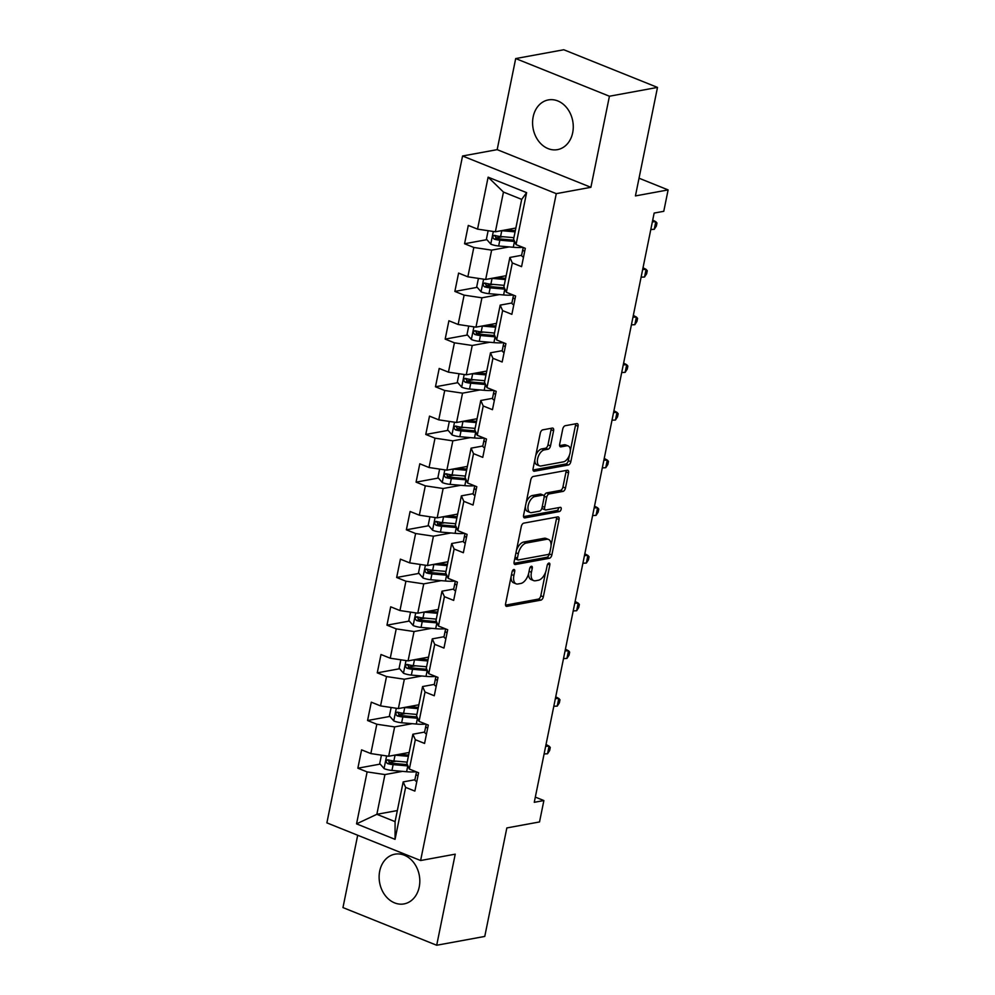 <?xml version="1.0" encoding="UTF-8"?>
<svg xmlns="http://www.w3.org/2000/svg" width="995" height="995" viewBox="0 0 995 995"><rect width="100%" height="100%" fill="white"/><g stroke="black" fill="none" stroke-linecap="round" stroke-linejoin="round"><path stroke-width="1.49" d="M513.83 569.513A2.226 1.194 111.9 0 0 512.077 571.851L505.597 603.729A3.184 1.716 111.9 0 0 506.293 606.328A3.184 1.716 111.9 0 0 506.865 606.378L540.845 600.147A3.184 1.716 111.9 0 0 543.345 596.801L549.825 564.924A2.226 1.194 111.9 0 0 549.339 563.108A2.226 1.194 111.9 0 0 548.929 563.071A2.226 1.194 111.9 0 0 547.188 565.409L546.342 569.538A10.174 5.485 111.9 0 1 538.357 580.247L535.521 580.757A10.174 5.485 111.9 0 1 533.681 580.607A10.174 5.485 111.9 0 1 531.429 572.274L532.275 568.145A2.226 1.194 111.9 0 0 531.778 566.317A2.226 1.194 111.9 0 0 531.38 566.292A2.226 1.194 111.9 0 0 529.626 568.63L528.793 572.759A10.174 5.485 111.9 0 1 520.795 583.468L517.972 583.978A10.174 5.485 111.9 0 1 516.119 583.829A10.174 5.485 111.9 0 1 513.88 575.496L514.713 571.366A2.226 1.194 111.9 0 0 514.228 569.538A2.226 1.194 111.9 0 0 513.83 569.513M533.171 116.825A25.273 20.161 -100.4 0 0 557.486 149.636A25.273 20.161 -100.4 0 0 572.685 132.708A25.273 20.161 -100.4 0 0 548.369 99.91A25.273 20.161 -100.4 0 0 533.171 116.825M379.704 871.11A25.273 20.161 -100.4 0 0 404.032 903.908A25.273 20.161 -100.4 0 0 419.231 886.98A25.273 20.161 -100.4 0 0 394.903 854.183A25.273 20.161 -100.4 0 0 379.704 871.11M553.593 430.735A3.184 1.716 111.9 0 0 552.897 428.136A3.184 1.716 111.9 0 0 552.324 428.086L542.785 429.84A3.184 1.716 111.9 0 0 540.285 433.186L533.084 468.583A3.184 1.716 111.9 0 0 533.793 471.182A3.184 1.716 111.9 0 0 534.365 471.232L568.344 465.001A3.184 1.716 111.9 0 0 570.831 461.655L578.045 426.258A3.184 1.716 111.9 0 0 577.336 423.646A3.184 1.716 111.9 0 0 576.764 423.609L565.247 425.711A3.184 1.716 111.9 0 0 562.747 429.056L559.663 444.205A3.184 1.716 111.9 0 0 560.372 446.817A3.184 1.716 111.9 0 0 560.944 446.867L566.653 445.822A8.507 4.589 111.9 0 1 568.195 445.947A8.507 4.589 111.9 0 1 569.737 454.242A8.507 4.589 111.9 0 1 563.394 461.867L541.019 465.971A8.507 4.589 111.9 0 1 539.489 465.834A8.507 4.589 111.9 0 1 537.947 457.551A8.507 4.589 111.9 0 1 544.29 449.914L548.021 449.23A3.184 1.716 111.9 0 0 550.509 445.884L553.593 430.735L551.068 429.728A3.184 1.716 111.9 0 0 551.118 428.31M357.69 835.24L342.964 907.589L436.693 945.25L484.764 936.432L506.841 827.939L539.526 821.945L543.879 800.552L534.265 802.306L654.15 213.067L663.764 211.313L668.118 189.908L639.026 178.217M609.425 96.229L515.696 58.568L497.177 149.648L590.893 187.309L609.425 96.229L657.496 87.411L635.432 195.916L668.118 189.908M590.893 187.309L556.28 193.652L420.611 860.526L326.882 822.865L462.563 155.991L556.28 193.652M436.693 945.25L455.225 854.17L420.611 860.526M523.805 523.134A3.184 1.716 111.9 0 0 521.305 526.479L514.104 561.876A3.184 1.716 111.9 0 0 514.813 564.476A3.184 1.716 111.9 0 0 515.385 564.526L549.364 558.294A3.184 1.716 111.9 0 0 551.852 554.949L559.053 519.552A3.184 1.716 111.9 0 0 558.357 516.952A3.184 1.716 111.9 0 0 557.785 516.903L523.805 523.134M523.594 515.223L530.795 479.826A3.184 1.716 111.9 0 1 533.295 476.481L567.274 470.249A3.184 1.716 111.9 0 1 567.846 470.299A3.184 1.716 111.9 0 1 568.543 472.899L565.471 488.06A3.184 1.716 111.9 0 1 562.971 491.406L549.19 493.93A3.184 1.716 111.9 0 0 546.69 497.276L544.651 507.326A3.184 1.716 111.9 0 0 545.347 509.925A3.184 1.716 111.9 0 0 545.919 509.975L560.272 507.351A2.226 1.194 111.9 0 1 560.67 507.375A2.226 1.194 111.9 0 1 561.08 509.552A2.226 1.194 111.9 0 1 559.414 511.542L524.875 517.885A3.184 1.716 111.9 0 1 524.303 517.835A3.184 1.716 111.9 0 1 523.594 515.223M515.696 58.568L563.779 49.75L657.496 87.411M486.903 239.658L464.565 243.75L473.819 247.469L467.849 276.809L458.596 273.09L454.864 291.423L464.118 295.142L458.148 324.482L448.907 320.763L445.175 339.108L454.416 342.815L448.446 372.155L439.205 368.448L435.474 386.781L444.715 390.5L438.745 419.84L429.504 416.121L425.773 434.454L435.014 438.173L429.044 467.513L419.803 463.794L416.072 482.14L425.313 485.846L419.343 515.186L410.102 511.48L406.37 529.813L415.611 533.531L409.642 562.871L400.4 559.153L396.669 577.486L405.91 581.204L399.953 610.544L390.699 606.826L386.968 625.171L396.221 628.877L390.251 658.217L380.998 654.511L377.267 672.844L386.52 676.563L380.55 705.903L371.297 702.184L367.565 720.517L376.819 724.236L370.849 753.576L361.595 749.857L357.864 768.202L367.118 771.909L356.546 823.872L395.052 839.345L395.09 821.634L403.174 781.908L414.915 779.757M464.565 243.75L468.297 225.417L477.55 229.124L488.122 177.172L526.616 192.644L516.044 244.608L525.298 248.315L521.567 266.66L512.313 262.941L506.355 292.281L515.597 296L511.865 314.333L502.624 310.614L496.654 339.954L505.895 343.673L502.164 362.006L492.923 358.299L486.953 387.627L496.194 391.346L492.463 409.691L483.222 405.972L477.252 435.312L486.493 439.031L482.762 457.364L473.521 453.645L467.55 482.985L476.792 486.704L473.06 505.037L463.819 501.331L457.849 530.658L467.09 534.377L463.359 552.722L454.118 549.004L448.148 578.344L457.401 582.063L453.67 600.395L444.417 596.677L438.447 626.017L447.7 629.736L443.969 648.068L434.715 644.35L428.745 673.69L437.999 677.408L434.268 695.754L425.014 692.035L419.044 721.375L428.298 725.094L424.566 743.427L415.325 739.708L409.355 769.048L418.596 772.767L414.865 791.1L405.624 787.381L395.052 839.345M506.169 275.702L485.672 279.471L491.642 250.131L509.179 246.909M521.604 255.305L509.875 257.456L503.905 286.796L506.355 292.281M491.642 250.131L473.819 247.469M485.672 279.471L467.849 276.809M512.313 262.941L509.875 257.456M496.468 323.387L475.971 327.144L481.941 297.803L499.478 294.582M511.915 302.977L500.174 305.129L494.204 334.469L496.654 339.954M481.941 297.803L464.118 295.142M475.971 327.144L458.148 324.482M502.624 310.614L500.174 305.129M486.766 371.06L466.269 374.816L472.239 345.476L489.776 342.268M502.214 350.663L490.473 352.815L484.515 382.155L486.953 387.627M472.239 345.476L454.416 342.815M466.269 374.816L448.446 372.155M492.923 358.299L490.473 352.815M477.065 418.733L456.568 422.502L462.538 393.162L480.075 389.94M492.513 398.336L480.784 400.487L474.814 429.828L477.252 435.312M462.538 393.162L444.715 390.5M456.568 422.502L438.745 419.84M483.222 405.972L480.784 400.487M467.364 466.419L446.867 470.175L452.837 440.835L470.386 437.613M482.811 446.009L471.083 448.16L465.113 477.5L467.55 482.985M452.837 440.835L435.014 438.173M446.867 470.175L429.044 467.513M473.521 453.645L471.083 448.16M457.663 514.092L437.166 517.848L443.136 488.508L460.685 485.299M473.11 493.694L461.381 495.846L455.411 525.186L457.849 530.658M443.136 488.508L425.313 485.846M437.166 517.848L419.343 515.186M463.819 501.331L461.381 495.846M447.961 561.765L427.477 565.533L433.434 536.193L450.984 532.972M463.409 541.367L451.68 543.519L445.71 572.859L448.148 578.344M433.434 536.193L415.611 533.531M427.477 565.533L409.642 562.871M454.118 549.004L451.68 543.519M438.26 609.45L417.776 613.206L423.746 583.866L441.282 580.645M453.708 589.04L441.979 591.192L436.009 620.532L438.447 626.017M423.746 583.866L405.91 581.204M417.776 613.206L399.953 610.544M444.417 596.677L441.979 591.192M428.571 657.123L408.074 660.879L414.044 631.539L431.581 628.33M444.006 636.725L432.278 638.877L426.308 668.217L428.745 673.69M414.044 631.539L396.221 628.877M408.074 660.879L390.251 658.217M434.715 644.35L432.278 638.877M418.87 704.796L398.373 708.564L404.343 679.224L421.88 676.003M434.305 684.398L422.576 686.55L416.606 715.89L419.044 721.375M404.343 679.224L386.52 676.563M398.373 708.564L380.55 705.903M425.014 692.035L422.576 686.55M409.169 752.481L388.672 756.237L394.642 726.897L412.179 723.676M424.604 732.071L412.875 734.223L406.905 763.563L409.355 769.048M394.642 726.897L376.819 724.236M388.672 756.237L370.849 753.576M415.325 739.708L412.875 734.223M397.353 810.552L376.856 814.308L384.941 774.57L402.478 771.361M384.941 774.57L367.118 771.909M395.09 821.634L376.856 814.308L356.546 823.872M405.624 787.381L403.174 781.908M497.177 149.648L462.563 155.991M543.879 800.552L535.322 797.107M516.044 244.608L513.607 239.123L521.691 199.386L503.458 192.06L495.373 231.785L515.87 228.029M526.616 192.644L521.691 199.386M503.458 192.06L488.122 177.172M495.373 231.785L477.55 229.124M396.221 761.163L389.12 762.468M380.202 764.098L357.864 768.202M405.923 713.49L398.821 714.783M389.903 716.425L367.565 720.517M415.624 665.804L408.522 667.11M399.604 668.752L377.267 672.844M425.325 618.131L418.223 619.437M409.293 621.067L386.968 625.171M435.026 570.458L427.925 571.752M418.994 573.394L396.669 577.486M444.728 522.773L437.626 524.079M428.696 525.721L406.37 529.813M454.416 475.1L447.327 476.406M438.397 478.035L416.072 482.14M464.118 427.427L457.028 428.721M448.098 430.362L425.773 434.454M473.819 379.742L466.73 381.048M457.799 382.689L435.474 386.781M483.52 332.069L476.431 333.375M467.501 335.004L445.175 339.108M493.221 284.396L486.12 285.689M477.202 287.331L454.864 291.423M502.923 236.71L495.821 238.016M511.044 576.913A10.174 5.485 111.9 0 0 513.594 582.809L516.119 583.829M528.606 573.568A10.174 5.485 111.9 0 0 531.143 579.587L533.681 580.607M505.535 605.147L538.307 599.127A3.184 1.716 111.9 0 0 540.807 595.781L545.633 572.05M551.068 545.347L556.528 518.532A3.184 1.716 111.9 0 0 556.578 517.114M514.042 563.294L546.827 557.275A3.184 1.716 111.9 0 0 549.327 553.929L549.451 553.295M517.425 558.096A2.226 1.194 111.9 0 0 517.91 559.911A2.226 1.194 111.9 0 0 518.308 559.949L548.133 554.476A2.226 1.194 111.9 0 0 549.887 552.138L550.77 547.785A10.174 5.485 111.9 0 0 548.531 539.452A10.174 5.485 111.9 0 0 546.678 539.29L526.293 543.034A10.174 5.485 111.9 0 0 518.308 553.742L517.425 558.096L515.074 557.15M514.863 558.158A2.226 1.194 111.9 0 0 515.373 558.891L517.91 559.911M548.531 539.452L545.994 538.432A10.174 5.485 111.9 0 0 544.153 538.283L546.678 539.29M516.48 550.21A10.174 5.485 111.9 0 1 523.768 542.014L544.153 538.283M544.116 496.443L544.153 496.256A3.184 1.716 111.9 0 1 546.653 492.911L560.434 490.386A3.184 1.716 111.9 0 0 562.934 487.04L566.018 471.891A3.184 1.716 111.9 0 0 566.08 470.473M542.039 507.624A3.184 1.716 111.9 0 0 542.81 508.905L545.347 509.925M523.544 516.641L556.877 510.522A2.226 1.194 111.9 0 0 558.692 507.637M534.887 496.555A8.507 4.589 111.9 0 0 528.544 504.179A8.507 4.589 111.9 0 0 530.086 512.475A8.507 4.589 111.9 0 0 531.628 512.599L539.501 511.156A3.184 1.716 111.9 0 0 542.001 507.811L544.054 497.761A3.184 1.716 111.9 0 0 543.345 495.149A3.184 1.716 111.9 0 0 542.772 495.1L534.887 496.555L532.362 495.535A8.507 4.589 111.9 0 0 526.119 502.798M525.447 506.132A8.507 4.589 111.9 0 0 527.549 511.455L530.086 512.475M543.345 495.149L540.82 494.129A3.184 1.716 111.9 0 0 540.235 494.092L542.772 495.1M532.362 495.535L540.235 494.092M535.733 455.561A8.507 4.589 111.9 0 1 541.753 448.907L545.484 448.223A3.184 1.716 111.9 0 0 547.984 444.877L551.068 429.728M534.812 460.076A8.507 4.589 111.9 0 0 536.952 464.827L539.489 465.834M568.195 445.947L565.658 444.927A8.507 4.589 111.9 0 0 564.128 444.802L566.653 445.822M559.613 445.623L564.128 444.802M570.322 450.698L575.508 425.238A3.184 1.716 111.9 0 0 575.57 423.82M533.034 470.001L565.807 463.981A3.184 1.716 111.9 0 0 568.307 460.635L569.414 455.212M381.433 755.155L379.717 763.563L384.169 768.65A8.582 2.326 11.5 0 0 391.955 770.428L406.607 771.722A24.788 6.729 11.5 0 0 416.109 771.759M394.754 755.118A8.582 2.326 11.5 0 0 395.065 755.155L408.385 756.324M399.306 754.285L408.323 755.081A20.572 5.584 11.5 0 0 408.634 755.106M407.204 762.133L393.883 760.964A8.582 2.326 -168.5 0 1 388.237 759.894C385.712 760.391 385.463 761.61 387.49 763.563A8.582 2.326 11.5 0 0 393.137 764.62L407.788 765.914A24.788 6.729 11.5 0 0 407.962 765.926M407.39 764.633A20.572 5.584 -168.5 0 1 406.395 764.558L391.756 763.264A4.378 1.182 -168.5 0 1 390.251 763.053L388.597 760.988M388.237 759.894L387.378 759.844M416.781 781.672A8.582 2.326 -168.5 0 1 414.915 779.694A8.582 2.326 -168.5 0 1 414.927 779.657L416.097 773.923M416.594 771.958L416.109 773.861A8.582 2.326 11.5 0 0 416.097 773.886A8.582 2.326 11.5 0 0 417.626 775.677L417.975 775.789M544.103 753.936L547.536 753.775L549.091 746.138L546.019 744.521M545.658 746.3L549.091 746.138L550.272 747.469L549.65 750.529L547.536 753.775M391.135 707.482L389.418 715.878L393.871 720.977A8.582 2.326 11.5 0 0 401.657 722.756L416.296 724.037A24.788 6.729 11.5 0 0 425.81 724.086M404.455 707.445A8.582 2.326 11.5 0 0 404.766 707.47L418.087 708.639M409.007 706.612L418.024 707.408A20.572 5.584 11.5 0 0 418.335 707.433M416.905 714.447L403.584 713.278A8.582 2.326 -168.5 0 1 397.938 712.221C395.413 712.706 395.164 713.937 397.192 715.89A8.582 2.326 11.5 0 0 402.838 716.947L417.477 718.241A24.788 6.729 11.5 0 0 417.664 718.253M417.079 716.96A20.572 5.584 -168.5 0 1 416.097 716.873L401.458 715.592A4.378 1.182 -168.5 0 1 399.953 715.38L398.298 713.315M397.938 712.221L397.08 712.159M400.836 659.797L399.119 668.205L403.572 673.292A8.582 2.326 11.5 0 0 411.358 675.083L425.997 676.364A24.788 6.729 11.5 0 0 435.512 676.413M414.156 659.772A8.582 2.326 11.5 0 0 414.467 659.797L427.788 660.966M418.708 658.939L427.726 659.722A20.572 5.584 11.5 0 0 428.037 659.747M426.606 666.774L413.286 665.605A8.582 2.326 -168.5 0 1 407.627 664.536C405.114 665.033 404.865 666.252 406.88 668.205A8.582 2.326 11.5 0 0 412.539 669.274L427.178 670.555A24.788 6.729 11.5 0 0 427.365 670.58M426.78 669.274A20.572 5.584 -168.5 0 1 425.798 669.2L411.159 667.919A4.378 1.182 -168.5 0 1 409.654 667.695L407.987 665.643M407.627 664.536L406.768 664.486M426.482 733.999A8.582 2.326 -168.5 0 1 424.616 732.021A8.582 2.326 -168.5 0 1 424.629 731.984L425.798 726.238A8.582 2.326 11.5 0 0 427.328 728.004L427.676 728.116M426.295 724.285L425.81 726.176A8.582 2.326 11.5 0 0 425.798 726.213L424.616 732.021M553.805 706.263L557.237 706.102L558.792 698.453L555.72 696.848M555.359 698.627L558.792 698.453L559.974 699.796L559.352 702.856L557.237 706.102M436.183 686.314A8.582 2.326 -168.5 0 1 434.317 684.336A8.582 2.326 -168.5 0 1 434.33 684.311L435.499 678.565M435.997 676.6L435.512 678.503A8.582 2.326 11.5 0 0 435.499 678.528A8.582 2.326 11.5 0 0 437.029 680.319L437.377 680.431M563.506 658.59L566.939 658.416L568.493 650.78L565.421 649.175M565.06 650.941L568.493 650.78L569.662 652.123L569.04 655.17L566.939 658.416M410.537 612.124L408.821 620.532L413.273 625.619A8.582 2.326 11.5 0 0 421.059 627.397L435.698 628.691A24.788 6.729 11.5 0 0 445.213 628.74M423.858 612.087A8.582 2.326 11.5 0 0 424.168 612.124L437.489 613.293M428.41 611.253L437.427 612.049A20.572 5.584 11.5 0 0 437.725 612.074M436.308 619.101L422.987 617.932A8.582 2.326 -168.5 0 1 417.328 616.863C414.815 617.36 414.567 618.579 416.582 620.532A8.582 2.326 11.5 0 0 422.241 621.589L436.88 622.882A24.788 6.729 11.5 0 0 437.066 622.895M436.482 621.601A20.572 5.584 -168.5 0 1 435.499 621.527L420.848 620.233A4.378 1.182 -168.5 0 1 419.355 620.022L417.689 617.957M417.328 616.863L416.47 616.813M420.238 564.451L418.522 572.846L422.962 577.946A8.582 2.326 11.5 0 0 430.748 579.724L445.399 581.005A24.788 6.729 11.5 0 0 454.914 581.055M433.559 564.414A8.582 2.326 11.5 0 0 433.857 564.439L447.178 565.608M438.099 563.58L447.128 564.376A20.572 5.584 11.5 0 0 447.427 564.401M445.996 571.416L432.676 570.247A8.582 2.326 -168.5 0 1 427.029 569.19C424.517 569.687 424.268 570.906 426.283 572.859A8.582 2.326 11.5 0 0 431.929 573.916L446.581 575.209A24.788 6.729 11.5 0 0 446.755 575.222M446.183 573.928A20.572 5.584 -168.5 0 1 445.2 573.841L430.549 572.56A4.378 1.182 -168.5 0 1 429.056 572.349L427.39 570.284M427.029 569.19L426.171 569.128M429.927 516.766L428.223 525.173L432.663 530.26A8.582 2.326 11.5 0 0 440.449 532.051L455.101 533.332A24.788 6.729 11.5 0 0 464.603 533.382M443.248 516.741A8.582 2.326 11.5 0 0 443.559 516.766L456.879 517.935M447.8 515.908L456.829 516.691A20.572 5.584 11.5 0 0 457.128 516.716M455.698 523.743L442.377 522.574A8.582 2.326 -168.5 0 1 436.73 521.504C434.218 522.002 433.969 523.221 435.984 525.173A8.582 2.326 11.5 0 0 441.631 526.243L456.282 527.524A24.788 6.729 11.5 0 0 456.456 527.549M455.884 526.243A20.572 5.584 -168.5 0 1 454.902 526.168L440.25 524.887A4.378 1.182 -168.5 0 1 438.758 524.676L437.091 522.611M436.73 521.504L435.872 521.455M445.884 638.641A8.582 2.326 -168.5 0 1 444.019 636.663A8.582 2.326 -168.5 0 1 444.031 636.638L445.2 630.892M445.698 628.927L445.213 630.83A8.582 2.326 11.5 0 0 445.2 630.855A8.582 2.326 11.5 0 0 446.73 632.646L447.078 632.758M573.207 610.905L576.64 610.743L578.194 603.107L575.122 601.49M574.762 603.269L578.194 603.107L579.364 604.438L578.742 607.497L576.64 610.743M455.586 590.968A8.582 2.326 -168.5 0 1 453.72 588.99A8.582 2.326 -168.5 0 1 453.72 588.953L454.889 583.207A8.582 2.326 11.5 0 0 456.431 584.973L456.78 585.085M455.387 581.254L454.902 583.145A8.582 2.326 11.5 0 0 454.902 583.182L453.72 588.99M582.908 563.232L586.341 563.071L587.896 555.421L584.824 553.817M584.463 555.596L587.896 555.421L589.065 556.765L588.443 559.824L586.341 563.071M465.287 543.282A8.582 2.326 -168.5 0 1 463.421 541.305A8.582 2.326 -168.5 0 1 463.421 541.28L464.59 535.534M465.088 533.569L464.603 535.472A8.582 2.326 11.5 0 0 464.603 535.497A8.582 2.326 11.5 0 0 466.133 537.288L466.481 537.399M592.61 515.559L596.042 515.385L597.597 507.748L594.525 506.144M594.164 507.91L597.597 507.748L598.766 509.092L598.144 512.139L596.042 515.385M439.628 469.093L437.924 477.5L442.365 482.587A8.582 2.326 11.5 0 0 450.15 484.366L464.802 485.659A24.788 6.729 11.5 0 0 474.304 485.709M452.949 469.055A8.582 2.326 11.5 0 0 453.26 469.093L466.58 470.262M457.501 468.222L466.531 469.018A20.572 5.584 11.5 0 0 466.829 469.043M465.399 476.07L452.078 474.901A8.582 2.326 -168.5 0 1 446.432 473.831C443.919 474.329 443.671 475.548 445.685 477.5A8.582 2.326 11.5 0 0 451.332 478.558L465.983 479.851A24.788 6.729 11.5 0 0 466.157 479.864M465.585 478.57A20.572 5.584 -168.5 0 1 464.603 478.495L449.951 477.202A4.378 1.182 -168.5 0 1 448.459 476.991L446.792 474.926M446.432 473.831L445.573 473.782M474.988 495.609A8.582 2.326 -168.5 0 1 473.122 493.632A8.582 2.326 -168.5 0 1 473.122 493.607L474.292 487.861M474.789 485.896L474.304 487.799A8.582 2.326 11.5 0 0 474.304 487.824A8.582 2.326 11.5 0 0 475.834 489.615L476.182 489.727M602.311 467.874L605.744 467.712L607.298 460.076L604.226 458.459M603.865 460.237L607.298 460.076L608.467 461.406L607.846 464.466L605.744 467.712M449.33 421.42L447.626 429.815L452.066 434.914A8.582 2.326 11.5 0 0 459.852 436.693L474.503 437.987A24.788 6.729 11.5 0 0 484.005 438.024M462.65 421.382A8.582 2.326 11.5 0 0 462.961 421.407L476.282 422.576M467.202 420.549L476.232 421.345A20.572 5.584 11.5 0 0 476.53 421.37M475.1 428.385L461.779 427.216A8.582 2.326 -168.5 0 1 456.133 426.158C453.62 426.656 453.372 427.875 455.387 429.828A8.582 2.326 11.5 0 0 461.033 430.885L475.685 432.178A24.788 6.729 11.5 0 0 475.859 432.191M475.287 430.897A20.572 5.584 -168.5 0 1 474.304 430.81L459.653 429.529A4.378 1.182 -168.5 0 1 458.148 429.318L456.494 427.253M456.133 426.158L455.275 426.096M484.689 447.937A8.582 2.326 -168.5 0 1 482.824 445.959A8.582 2.326 -168.5 0 1 482.824 445.922L483.993 440.176A8.582 2.326 11.5 0 0 485.535 441.942L485.883 442.054M484.49 438.223L484.005 440.113A8.582 2.326 11.5 0 0 484.005 440.151L482.824 445.959M612.012 420.201L615.445 420.039L616.999 412.39L613.927 410.786M613.567 412.564L616.999 412.39L618.169 413.733L617.547 416.793L615.445 420.039M459.031 373.734L457.327 382.142L461.767 387.229A8.582 2.326 11.5 0 0 469.553 389.02L484.204 390.301A24.788 6.729 11.5 0 0 493.707 390.351M472.351 373.71A8.582 2.326 11.5 0 0 472.662 373.734L485.983 374.904M476.903 372.876L485.933 373.66A20.572 5.584 11.5 0 0 486.232 373.685M484.801 380.712L471.481 379.543A8.582 2.326 -168.5 0 1 465.834 378.473C463.322 378.971 463.073 380.19 465.088 382.142A8.582 2.326 11.5 0 0 470.734 383.212L485.386 384.493A24.788 6.729 11.5 0 0 485.56 384.518M484.988 383.212A20.572 5.584 -168.5 0 1 484.005 383.137L469.354 381.856A4.378 1.182 -168.5 0 1 467.849 381.645L466.195 379.58M465.834 378.473L464.976 378.423M494.378 400.251A8.582 2.326 -168.5 0 1 492.513 398.274A8.582 2.326 -168.5 0 1 492.525 398.249L493.694 392.503M494.192 390.537L493.707 392.44A8.582 2.326 11.5 0 0 493.694 392.465A8.582 2.326 11.5 0 0 495.236 394.256L495.585 394.368M621.713 372.528L625.146 372.354L626.701 364.717L623.629 363.113M623.268 364.879L626.701 364.717L627.87 366.06L627.248 369.108L625.146 372.354M468.732 326.062L467.028 334.469L471.468 339.556A8.582 2.326 11.5 0 0 479.254 341.335L493.906 342.628A24.788 6.729 11.5 0 0 503.408 342.678M482.053 326.024A8.582 2.326 11.5 0 0 482.364 326.062L495.684 327.231M486.605 325.191L495.634 325.987A20.572 5.584 11.5 0 0 495.933 326.012M494.503 333.039L481.182 331.87A8.582 2.326 -168.5 0 1 475.535 330.8C473.023 331.298 472.774 332.517 474.789 334.469A8.582 2.326 11.5 0 0 480.436 335.526L495.087 336.82A24.788 6.729 11.5 0 0 495.261 336.832M494.689 335.539A20.572 5.584 -168.5 0 1 493.707 335.464L479.055 334.171A4.378 1.182 -168.5 0 1 477.55 333.959L475.896 331.895M475.535 330.8L474.677 330.75M504.079 352.578A8.582 2.326 -168.5 0 1 502.214 350.601A8.582 2.326 -168.5 0 1 502.226 350.576L503.395 344.83M503.893 342.865L503.408 344.767A8.582 2.326 11.5 0 0 503.395 344.792A8.582 2.326 11.5 0 0 504.925 346.583L505.286 346.695M631.415 324.843L634.847 324.681L636.402 317.044L633.33 315.427M632.969 317.206L636.402 317.044L637.571 318.375L636.949 321.435L634.847 324.681M478.433 278.389L476.717 286.784L481.17 291.883A8.582 2.326 11.5 0 0 488.955 293.662L503.607 294.955A24.788 6.729 11.5 0 0 513.109 294.993M491.754 278.351A8.582 2.326 11.5 0 0 492.065 278.376L505.385 279.558M496.306 277.518L505.323 278.314A20.572 5.584 11.5 0 0 505.634 278.339M504.204 285.354L490.883 284.184A8.582 2.326 -168.5 0 1 485.237 283.127C482.712 283.625 482.463 284.844 484.49 286.796A8.582 2.326 11.5 0 0 490.137 287.853L504.788 289.147A24.788 6.729 11.5 0 0 504.962 289.159M504.378 287.866A20.572 5.584 -168.5 0 1 503.395 287.779L488.756 286.498A4.378 1.182 -168.5 0 1 487.251 286.286L485.597 284.222M485.237 283.127L484.378 283.065M513.781 304.905A8.582 2.326 -168.5 0 1 511.915 302.928A8.582 2.326 -168.5 0 1 511.928 302.89L513.097 297.144A8.582 2.326 11.5 0 0 514.626 298.91L514.975 299.022M513.594 295.192L513.109 297.082A8.582 2.326 11.5 0 0 513.097 297.119L511.915 302.928M641.103 277.17L644.536 277.008L646.091 269.371L643.019 267.755M642.658 269.533L646.091 269.371L647.272 270.702L646.65 273.762L644.536 277.008M488.135 230.716L486.418 239.111L490.871 244.198A8.582 2.326 11.5 0 0 498.657 245.989L513.296 247.27A24.788 6.729 11.5 0 0 522.81 247.32M501.455 230.678A8.582 2.326 11.5 0 0 501.766 230.703L515.087 231.872M506.007 229.845L515.024 230.629A20.572 5.584 11.5 0 0 515.335 230.653M513.905 237.681L500.584 236.511A8.582 2.326 -168.5 0 1 494.938 235.442C492.413 235.939 492.164 237.171 494.192 239.111A8.582 2.326 11.5 0 0 499.838 240.181L514.477 241.462A24.788 6.729 11.5 0 0 514.664 241.486M514.079 240.181A20.572 5.584 -168.5 0 1 513.097 240.106L498.458 238.825A4.378 1.182 -168.5 0 1 496.953 238.613L495.299 236.549M494.938 235.442L494.08 235.392M523.482 257.22A8.582 2.326 -168.5 0 1 521.616 255.242A8.582 2.326 -168.5 0 1 521.629 255.217L522.798 249.471M523.295 247.519L522.81 249.409A8.582 2.326 11.5 0 0 522.798 249.434A8.582 2.326 11.5 0 0 524.328 251.225L524.676 251.337M650.805 229.497L654.237 229.335L655.792 221.686L652.72 220.082M652.359 221.86L655.792 221.686L656.974 223.029L656.352 226.076L654.237 229.335M511.529 574.55L513.88 575.496M530.161 567.299L532.275 568.145M529.079 571.329L531.429 572.274M547.723 564.078L549.825 564.924M540.807 595.781L543.345 596.801M538.307 599.127L540.845 600.147M505.846 605.967L506.865 606.378M512.612 570.521L514.713 571.366M556.528 518.532L559.053 519.552M549.327 553.929L551.852 554.949M546.827 557.275L549.364 558.294M514.353 564.115L515.385 564.526M523.768 542.014L526.293 543.034M515.957 552.797L518.308 553.742M566.018 471.891L568.543 472.899M562.934 487.04L565.471 488.06M560.434 490.386L562.971 491.406M546.653 492.911L549.19 493.93M544.153 496.256L546.69 497.276M542.3 506.38L544.651 507.326M556.877 510.522L559.414 511.542M523.843 517.475L524.875 517.885M547.984 444.877L550.509 445.884M545.484 448.223L548.021 449.23M541.753 448.907L544.29 449.914M559.924 446.456L560.944 446.867M575.508 425.238L578.045 426.258M568.307 460.635L570.831 461.655M565.807 463.981L568.344 465.001M533.345 470.822L534.365 471.232M386.62 755.926L384.058 768.526M407.788 765.914L406.607 771.722M393.137 764.62L391.955 770.428M395.065 755.155L393.883 760.964M390.251 763.053L387.49 763.563M396.321 708.253L393.759 720.84M417.477 718.241L416.296 724.037M402.838 716.947L401.657 722.756M404.766 707.47L403.584 713.278M399.953 715.38L397.192 715.89M406.022 660.58L403.46 673.167M427.178 670.555L425.997 676.364M412.539 669.274L411.358 675.083M414.467 659.797L413.286 665.605M409.654 667.695L406.88 668.205M415.723 612.895L413.161 625.494M436.88 622.882L435.698 628.691M422.241 621.589L421.059 627.397M424.168 612.124L422.987 617.932M419.355 620.022L416.582 620.532M425.412 565.222L422.85 577.809M446.581 575.209L445.399 581.005M431.929 573.916L430.748 579.724M433.857 564.439L432.676 570.247M429.056 572.349L426.283 572.859M435.113 517.549L432.551 530.136M456.282 527.524L455.101 533.332M441.631 526.243L440.449 532.051M443.559 516.766L442.377 522.574M438.758 524.676L435.984 525.173M444.815 469.864L442.253 482.463M465.983 479.851L464.802 485.659M451.332 478.558L450.15 484.366M453.26 469.093L452.078 474.901M448.459 476.991L445.685 477.5M454.516 422.191L451.954 434.778M475.685 432.178L474.503 437.987M461.033 430.885L459.852 436.693M462.961 421.407L461.779 427.216M458.148 429.318L455.387 429.828M464.217 374.518L461.655 387.105M485.386 384.493L484.204 390.301M470.734 383.212L469.553 389.02M472.662 373.734L471.481 379.543M467.849 381.645L465.088 382.142M473.918 326.833L471.356 339.432M495.087 336.82L493.906 342.628M480.436 335.526L479.254 341.335M482.364 326.062L481.182 331.87M477.55 333.959L474.789 334.469M483.62 279.16L481.058 291.746M504.788 289.147L503.607 294.955M490.137 287.853L488.955 293.662M492.065 278.376L490.883 284.184M487.251 286.286L484.49 286.796M493.321 231.487L490.759 244.073M514.477 241.462L513.296 247.27M499.838 240.181L498.657 245.989M501.766 230.703L500.584 236.511M496.953 238.613L494.192 239.111M416.097 773.886L414.915 779.694M435.499 678.528L434.317 684.336M445.2 630.855L444.019 636.663M464.603 535.497L463.421 541.305M474.304 487.824L473.122 493.632M493.694 392.465L492.513 398.274M503.395 344.792L502.214 350.601M522.798 249.434L521.616 255.242"/></g></svg>
